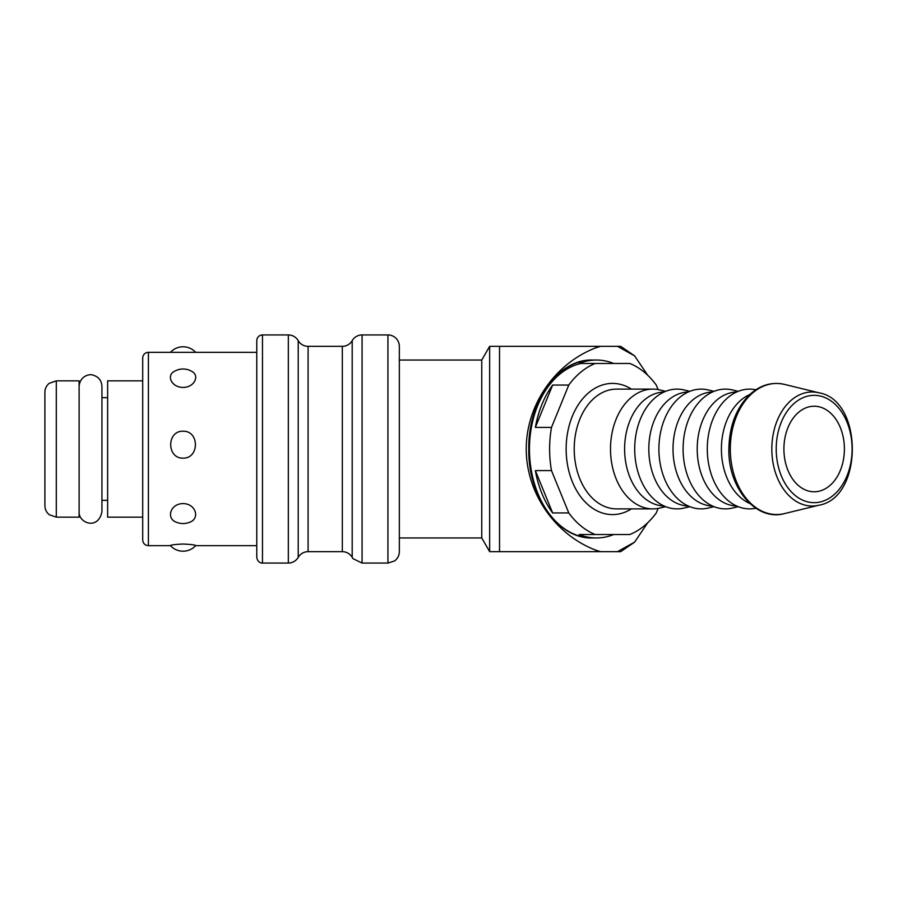 <?xml version="1.0" encoding="UTF-8"?>
<svg xmlns="http://www.w3.org/2000/svg" width="898" height="898" viewBox="0 0 898 898"><rect width="100%" height="100%" fill="white"/><g stroke="black" fill="none" stroke-linecap="round" stroke-linejoin="round"><path stroke-width="1.35" d="M783.909 449A42.778 30.24 -90 0 1 814.16 406.222A42.778 30.24 -90 0 1 844.401 449A42.778 30.24 -90 0 1 814.16 491.778A42.778 30.24 -90 0 1 783.909 449M613.671 534.546A88.969 62.905 -90 0 1 596.395 537.969A88.969 62.905 -90 0 1 579.109 534.546L629.801 534.546A88.969 62.905 -90 0 0 656.27 512.938L658.111 508.414M658.111 389.586L656.27 385.062A88.969 62.905 -90 0 0 629.801 363.454L579.109 363.454A88.969 62.905 -90 0 1 596.395 360.031A88.969 62.905 -90 0 1 613.671 363.454M552.64 385.062L535.365 427.392A88.969 62.905 -90 0 1 552.64 385.062L568.771 385.062A88.969 62.905 -90 0 1 595.239 363.454M568.771 385.062L551.495 427.392L535.365 427.392M535.365 470.608L552.64 512.938A88.969 62.905 -90 0 1 535.365 470.608L551.495 470.608A88.969 62.905 -90 0 1 549.61 449A88.969 62.905 -90 0 1 551.495 427.392M551.495 470.608L568.771 512.938L552.64 512.938M595.239 534.546A88.969 62.905 -90 0 1 568.771 512.938M665.643 506.674L659.907 508.044A59.885 42.341 -90 0 1 652.846 508.885A59.885 42.341 -90 0 1 610.505 449A59.885 42.341 -90 0 1 652.846 389.115A59.885 42.341 -90 0 1 659.907 389.957L665.643 391.326M664.105 506.023A57.034 40.331 -90 0 1 624.615 449A57.034 40.331 -90 0 1 664.105 391.977M689.844 506.674L684.108 508.044A59.885 42.341 -90 0 1 634.706 449A59.885 42.341 -90 0 1 684.108 389.957L689.844 391.326M688.306 506.023A57.034 40.331 -90 0 1 648.816 449A57.034 40.331 -90 0 1 688.306 391.977M714.045 506.674L708.298 508.044A59.885 42.341 -90 0 1 658.896 449A59.885 42.341 -90 0 1 708.298 389.957L714.045 391.326M712.496 506.023A57.034 40.331 -90 0 1 673.017 449A57.034 40.331 -90 0 1 712.496 391.977M738.235 506.674L732.499 508.044A59.885 42.341 -90 0 1 683.097 449A59.885 42.341 -90 0 1 732.499 389.957L738.235 391.326M736.697 506.023A57.034 40.331 -90 0 1 697.207 449A57.034 40.331 -90 0 1 736.697 391.977M755.847 508.234A59.885 42.341 -90 0 1 707.287 449A59.885 42.341 -90 0 1 755.847 389.766M749.808 503.475A57.034 40.331 -90 0 1 721.408 449A57.034 40.331 -90 0 1 749.808 394.525M580.838 363.454A86.691 61.3 90 0 0 529.45 449A88.969 62.905 -90 0 1 592.354 360.031L596.395 360.031M481.755 537.969L481.755 360.031L489.657 346.347L489.657 551.653L481.755 537.969L399.341 537.969M56.305 380.853L79.114 380.853L79.114 517.147L56.305 517.147L49.244 514.7C46.427 512.376 44.979 509.391 44.9 505.742L44.9 392.258C44.979 388.61 46.427 385.624 49.244 383.3L56.305 380.853L56.305 517.147M183.057 503.61C196 503.576 200.411 519.033 189.22 522.412A17.107 17.107 0 0 1 176.884 522.412C165.703 519.033 170.115 503.576 183.057 503.61M183.057 431.22C199.502 430.681 199.502 458.586 183.057 458.148C166.601 458.586 166.601 430.681 183.057 431.22M191.555 371.256C200.086 375.375 194.563 387.465 183.057 387.42C171.54 387.465 166.018 375.375 174.56 371.256A17.107 17.107 0 0 1 191.555 371.256M256.772 352.33L148.406 352.33A5.702 5.702 0 0 0 142.703 358.033L142.703 539.967C143.04 543.425 144.948 545.333 148.406 545.67L148.406 352.33M183.057 544.02C191.117 544.413 195.349 544.94 195.73 545.591A17.107 17.107 0 0 1 170.384 545.591C170.755 544.94 174.987 544.413 183.057 544.02M387.936 334.943L387.936 563.057L394.491 560.992C397.623 558.668 399.24 555.548 399.341 551.653L399.341 346.347A11.405 11.405 0 0 0 387.936 334.943L362.074 334.943A11.405 11.405 0 0 0 352.196 340.645A11.405 11.405 0 0 1 342.318 346.347L308.093 346.347A11.405 11.405 0 0 1 298.215 340.645A11.405 11.405 0 0 0 288.337 334.943L262.474 334.943A5.702 5.702 0 0 0 256.772 340.645L256.772 557.355C257.67 563.169 262.497 563.315 262.474 563.057L262.474 334.943M107.637 500.332L101.934 500.332M142.703 380.853L107.637 380.853L107.637 517.147L142.703 517.147M647.761 522.692L634.594 542.145L617.521 551.653L600.515 551.653L595.823 550.182C554.807 534.49 526.217 492.912 526.239 449C526.217 405.088 554.807 363.51 595.823 347.818L600.515 346.347L489.657 346.347M489.657 551.653L600.515 551.653M617.521 551.653L620.675 551.653L634.605 542.145M634.605 355.855L620.675 346.347L617.521 346.347L634.594 355.855L647.761 375.308M600.515 346.347L617.521 346.347M631.44 508.885A65.588 46.37 -90 0 1 566.144 449A65.588 46.37 -90 0 1 631.44 389.115M652.846 508.885L616.556 508.885A59.885 42.341 -90 0 1 574.215 449A59.885 42.341 -90 0 1 616.556 389.115L652.846 389.115M730.31 449A65.543 46.337 -90 0 1 784.504 384.411C771.91 381.616 760.325 385.006 749.763 394.559C736.259 407.916 729.299 426.056 728.873 449C727.919 488.085 756.262 521.637 784.504 513.589A65.543 46.337 -90 0 1 730.31 449M818.976 392.796C863.416 400.239 863.416 497.773 818.976 505.204A57.034 40.331 -90 0 1 771.82 449A57.034 40.331 -90 0 1 818.976 392.796L784.504 384.411M776.22 449A53.655 37.941 -90 0 1 833.131 402.529A53.655 37.941 -90 0 1 833.131 495.471A53.655 37.941 -90 0 1 776.22 449M596.395 537.969L592.354 537.969A88.969 62.905 -90 0 1 529.45 449M262.474 563.057L288.337 563.057L288.337 334.943M387.936 563.057L362.074 563.057L362.074 334.943M342.318 346.347L342.318 551.653L343.979 551.776C347.571 552.382 350.299 554.246 352.196 557.355L352.196 340.645M342.318 551.653L308.093 551.653L308.093 346.347M288.337 563.057L289.886 562.956C293.523 562.373 296.306 560.509 298.215 557.355L298.215 340.645M595.823 346.347L595.823 347.818M499.535 551.653L499.535 346.347M595.823 550.182L595.823 551.653M818.976 505.204L784.504 513.589M592.354 537.969C558.163 539.148 527.912 496.459 528.776 449C527.923 401.552 558.152 358.863 592.354 360.031M399.341 360.031L481.755 360.031M195.663 352.33A17.107 17.107 0 0 0 170.452 352.33M256.772 545.67L195.663 545.67M170.452 545.67L148.406 545.67M352.196 557.355L353.127 558.736L362.074 563.057M298.215 557.355L298.798 556.457C301.122 553.359 304.22 551.754 308.093 551.653M101.934 397.668L107.637 397.668M79.114 386.263C79.956 376.094 89.486 373.534 93.078 375.151C98.612 376.801 101.553 380.516 101.934 386.263L101.934 511.737C98.039 530.83 78.205 522.771 79.114 511.737"/></g></svg>
